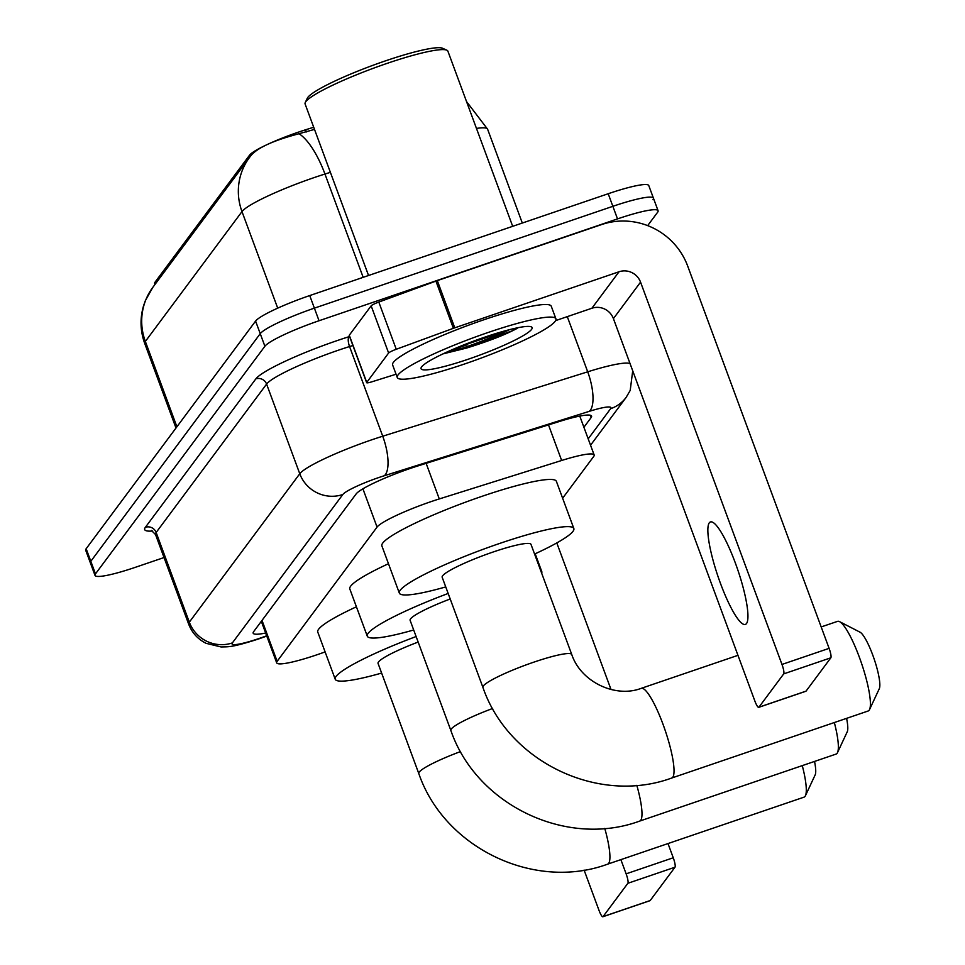 <?xml version="1.0" encoding="UTF-8"?>
<svg xmlns="http://www.w3.org/2000/svg" width="965" height="965" viewBox="0 0 965 965"><rect width="100%" height="100%" fill="white"/><g stroke="black" fill="none" stroke-linecap="round" stroke-linejoin="round"><path stroke-width="1.45" d="M562.631 498.217L593.692 456.481A50.747 6.538 159.7 0 0 594.151 454.961A50.747 6.538 159.7 0 0 561.654 460.486L439.292 498.929A50.747 6.538 159.7 0 0 431.21 501.571A50.747 6.538 159.7 0 0 377.062 527.083L277.148 661.327A50.747 6.538 159.7 0 0 276.69 662.859A50.747 6.538 159.7 0 0 325.108 651.906M268.608 143.894A45.669 5.886 -20.3 0 1 298.33 132.169A45.669 5.886 -20.3 0 1 305.603 129.78L313.709 127.235M154.991 284.446L154.641 283.529A45.669 5.886 -20.3 0 1 155.063 282.154L249.597 155.124A45.669 5.886 -20.3 0 1 265.037 145.57M314.506 129.406L292.564 135.51C271.72 141.445 258.065 147.886 251.588 154.822L249.477 157.488A59.203 57.586 -143.3 0 1 251.588 154.822M164.038 557.541L135.583 567.239A50.747 6.538 -20.3 0 1 95.016 575.417L90.36 562.836A50.747 6.538 -20.3 0 1 90.819 561.304L260.236 333.661A50.747 6.538 -20.3 0 1 314.385 308.149L612.859 206.317A50.747 6.538 -20.3 0 1 653.426 198.139L648.77 185.557A50.747 6.538 -20.3 0 0 608.203 193.736L309.729 295.567A50.747 6.538 -20.3 0 0 255.58 321.08L86.162 548.723A50.747 6.538 -20.3 0 0 85.704 550.243L90.36 562.836A50.747 6.538 -20.3 0 1 90.819 561.304L260.236 333.661A50.747 6.538 -20.3 0 1 314.385 308.149L612.859 206.317A50.747 6.538 -20.3 0 1 653.426 198.139A50.747 6.538 -20.3 0 1 652.967 199.671M583.909 427.254L591.111 417.592A50.747 6.538 159.7 0 0 591.569 416.06A50.747 6.538 159.7 0 0 559.073 421.584L418.352 465.793A50.747 6.538 159.7 0 0 410.27 468.447A50.747 6.538 159.7 0 0 356.121 493.959L253.638 631.665A50.747 6.538 159.7 0 0 253.168 633.197A50.747 6.538 159.7 0 0 265.652 633.04M95.016 575.417A50.747 6.538 -20.3 0 1 95.475 573.885L264.892 346.254A50.747 6.538 -20.3 0 1 319.041 320.742L617.516 218.898A50.747 6.538 -20.3 0 1 658.082 210.732A50.747 6.538 -20.3 0 1 657.623 212.252L647.672 225.617M746.524 623.523A54.124 10.422 -108.8 0 0 736.597 566.455A54.124 10.422 -108.8 0 0 710.421 521.956A54.124 10.422 -108.8 0 0 709.275 522.837A54.124 10.422 -108.8 0 0 719.202 579.905A54.124 10.422 -108.8 0 0 745.378 624.403A54.124 10.422 -108.8 0 0 746.524 623.523M500.919 333.299A67.659 8.709 -20.3 0 1 462.573 348.148A67.659 8.709 -20.3 0 1 461.113 348.642M366.736 382.43A8.456 1.086 159.7 0 0 366.652 382.683L349.197 335.482A8.456 1.086 -20.3 0 1 349.27 335.229L366.736 382.43L388.618 353.021L371.151 305.833A8.456 1.086 -20.3 0 1 378.799 302.069L435.927 281.104A8.456 1.086 -20.3 0 1 437.314 280.622L601.569 224.58A67.659 65.813 -143.3 0 1 687.683 266.063L829.104 648.359A8.456 1.628 71.2 0 1 830.841 657.804L783.713 673.884A8.456 1.628 -108.8 0 0 781.976 664.439L640.555 282.142A16.912 16.453 36.7 0 0 619.023 271.768L454.768 327.823A8.456 1.086 159.7 0 0 453.393 328.305L396.253 349.27A8.456 1.086 159.7 0 0 388.618 353.021M349.27 335.229L371.151 305.833M555.599 320.621L591.883 308.245A16.912 16.453 36.7 0 1 613.414 318.619L754.823 700.916A8.456 1.628 -108.8 0 0 758.731 707.345A8.456 1.628 -108.8 0 0 758.912 707.212L806.04 691.133L830.841 657.804M758.912 707.212L783.713 673.884M366.652 382.683A8.456 1.086 159.7 0 0 372.068 381.754L396.048 374.227M368.546 275.495L305.097 103.967A76.114 9.807 -20.3 0 1 305.266 102.543L307.268 98.285A72.737 9.373 -20.3 0 1 385.385 60.892A72.737 9.373 -20.3 0 1 442.537 48.25L446.831 50.18A76.114 9.807 -20.3 0 1 447.881 51.145L512.68 226.317M305.266 102.543A76.114 9.807 -20.3 0 1 387.013 63.413A76.114 9.807 -20.3 0 1 446.831 50.18M464.889 363.877A84.57 10.892 -20.3 0 1 397.266 377.496A84.57 10.892 -20.3 0 1 488.29 332.43A84.57 10.892 -20.3 0 1 555.912 318.812A84.57 10.892 -20.3 0 1 464.889 363.877M397.266 377.496L392.61 364.915A84.57 10.892 -20.3 0 1 483.634 319.849A84.57 10.892 -20.3 0 1 551.256 306.231L555.912 318.812M484.78 337.147A59.203 7.624 -20.3 0 1 531.293 326.858A59.203 7.624 -20.3 0 1 468.399 359.161A59.203 7.624 -20.3 0 1 421.186 367.593A59.203 7.624 -20.3 0 1 484.78 337.147M442.995 353.878L466.36 348.124C488.567 341.248 505.503 334.662 517.192 328.365L511.546 331.092L465.637 347.376L446.964 352.032M457.603 347.412L509.822 329.584M571.75 654.499A47.357 6.104 159.7 0 0 533.874 662.135A47.357 6.104 159.7 0 0 483.344 685.946A47.357 6.104 159.7 0 0 482.91 687.37L442.163 577.239A47.357 6.104 159.7 0 1 493.139 552.004A47.357 6.104 159.7 0 1 531.003 544.381L571.75 654.499C580.882 681.99 615.477 698.274 641.206 688.347A47.357 9.119 71.2 0 1 664.101 727.284A47.357 9.119 71.2 0 1 672.786 777.223A47.357 9.119 71.2 0 1 671.797 777.995L868.15 711A47.357 9.119 -108.8 0 0 869.151 710.228A47.357 9.119 -108.8 0 0 869.549 709.552A47.357 9.119 -108.8 0 0 861.492 663.232A47.357 9.119 -108.8 0 0 839.562 621.641A47.357 9.119 -108.8 0 0 837.572 621.351L821.179 626.936M445.746 586.913A93.038 11.978 -20.3 0 1 399.329 593.089A93.038 11.978 -20.3 0 1 499.46 543.512A93.038 11.978 -20.3 0 1 573.837 528.531A93.038 11.978 -20.3 0 1 534.586 554.055M399.329 593.089L381.875 545.888A93.038 11.978 -20.3 0 1 482.005 496.324A93.038 11.978 -20.3 0 1 556.383 481.342L573.837 528.531M839.562 621.641L860.02 632.184A30.446 5.862 71.2 0 1 874.121 658.926A30.446 5.862 71.2 0 1 879.296 688.696L869.549 709.552M636.828 785.329A47.357 9.119 71.2 0 1 640.736 820.298A47.357 9.119 71.2 0 1 639.735 821.07L836.1 754.075A47.357 9.119 -108.8 0 0 837.101 753.303A47.357 9.119 -108.8 0 0 837.499 752.628A47.357 9.119 -108.8 0 0 834.339 722.532M450.209 598.988A47.357 6.104 159.7 0 0 410.113 620.314L450.848 730.445C476.3 804.822 566.286 848.151 639.735 821.07M413.683 629.988A93.038 11.978 -20.3 0 1 367.279 636.164A93.038 11.978 -20.3 0 1 448.17 593.463M367.279 636.164L349.812 588.964A93.038 11.978 -20.3 0 1 388.473 563.729M540.677 570.508A93.038 11.978 -20.3 0 1 541.787 571.606A93.038 11.978 -20.3 0 1 541.655 573.174M846.595 718.358A30.446 5.862 71.2 0 1 847.246 731.772L837.499 752.628M604.766 828.404A47.357 9.119 71.2 0 1 608.674 863.373A47.357 9.119 71.2 0 1 607.673 864.145L804.038 797.15A47.357 9.119 -108.8 0 0 805.039 796.378A47.357 9.119 -108.8 0 0 805.437 795.703A47.357 9.119 -108.8 0 0 802.277 765.607M418.159 642.063A47.357 6.104 159.7 0 0 378.051 663.389L418.786 773.52C444.25 847.897 534.236 891.226 607.673 864.145M381.633 673.063A93.038 11.978 -20.3 0 1 335.217 679.239A93.038 11.978 -20.3 0 1 416.108 636.538M335.217 679.239L317.762 632.039A93.038 11.978 -20.3 0 1 356.411 606.804M814.532 761.433A30.446 5.862 71.2 0 1 815.184 774.847L805.437 795.703M556.793 542.921L611.014 689.505M667.997 843.567L673.256 857.764A8.456 1.628 71.2 0 1 674.993 867.209L627.865 883.289A8.456 1.628 -108.8 0 0 626.128 873.844L620.881 859.646M584.09 870.056L598.988 910.321A8.456 1.628 -108.8 0 0 602.884 916.75A8.456 1.628 -108.8 0 0 603.065 916.617L650.193 900.538L674.993 867.209M603.065 916.617L627.865 883.289M426.132 463.357L439.292 498.929M305.603 129.78L306.412 131.952M155.063 282.154L155.606 283.613M249.597 155.124L250.152 156.607M362.912 488.821L377.062 527.083M548.506 424.914L561.654 460.486M262.01 620.411L277.148 661.327M330.392 172.337L324.952 174.038A67.659 8.709 159.7 0 0 314.192 177.572A67.659 8.709 159.7 0 0 241.986 211.588A59.203 57.586 -143.3 0 1 249.477 157.488L152.832 287.341A59.203 57.586 36.7 0 0 145.353 341.441A67.659 8.709 159.7 0 0 144.726 343.48C140.202 330.923 139.853 318.245 143.652 305.471L145.413 300.537L152.832 287.341M299.234 133.858A59.203 21.23 -107.4 0 1 324.952 174.038L363.166 277.329M466.529 101.554L487.602 129.201A67.659 8.709 159.7 0 0 476.457 128.417M277.703 308.149L241.986 211.588L145.353 341.441L176.909 426.783M86.162 548.723L95.475 573.885M255.58 321.08L264.892 346.254M309.729 295.567L319.041 320.742M608.203 193.736L617.516 218.898M588.192 438.834L610.628 408.678A33.835 4.355 159.7 0 0 589.277 411.343L384.311 475.733A33.835 4.355 159.7 0 0 378.919 477.494A33.835 4.355 159.7 0 0 342.828 494.502L232.372 642.907A33.835 4.355 159.7 0 0 259.115 638.48A33.835 4.355 159.7 0 0 264.639 636.526L266.666 635.778M264.639 636.526A33.835 0.7 -110.1 0 1 264.651 636.816L258.403 639.035C231.202 647.744 228.524 646.707 221.082 646.96L206.136 643.341C197.861 639.216 192.047 632.847 188.694 624.198A67.659 8.709 -20.3 0 1 189.321 622.172L299.765 473.755A67.659 8.709 -20.3 0 1 371.959 439.738A67.659 8.709 -20.3 0 1 382.731 436.216L349.559 346.544A67.659 8.709 159.7 0 0 338.787 350.066A67.659 8.709 159.7 0 0 266.593 384.082L156.149 532.487A67.659 8.709 159.7 0 0 155.522 534.526L151.457 530.497M152.675 531.015A76.114 9.807 -20.3 0 1 145.377 527.3L255.834 378.895A8.456 8.227 -143.3 0 1 266.593 384.082L299.765 473.755A33.835 32.907 36.7 0 0 342.828 494.502M255.834 378.895A76.114 9.807 -20.3 0 1 337.05 340.633A76.114 9.807 -20.3 0 1 349.161 336.652L349.583 336.532M384.311 475.733A33.835 12.135 -107.4 0 0 382.731 436.216L587.709 371.815L567.287 316.641M589.277 411.343A33.835 12.135 -107.4 0 0 587.709 371.815A67.659 8.709 -20.3 0 1 630.036 363.564M352.901 345.494L349.559 346.544A8.456 3.028 72.6 0 1 349.161 336.652M232.372 642.907A33.835 32.907 36.7 0 1 189.321 622.172L156.149 532.487A8.456 8.227 -143.3 0 0 145.377 527.3M610.628 408.678A33.835 32.907 36.7 0 0 626.128 397.411L630.205 390.427L632.714 370.789M590.23 415.203L591.111 417.592M613.414 318.619L640.555 282.142M591.883 308.245L619.023 271.768M437.314 280.622L454.768 327.823M781.976 664.439L829.104 648.359M453.393 328.305L435.927 281.104M378.799 302.069L396.253 349.27M467.579 344.626A67.659 8.709 -20.3 0 1 461.982 346.568A67.659 8.709 -20.3 0 1 451.475 350.018M508.434 330.199A69.347 8.926 -20.3 0 1 464.768 347.617M492.645 708.479A47.357 6.104 159.7 0 0 451.282 729.021A47.357 6.104 159.7 0 0 450.848 730.445M460.582 751.554A47.357 6.104 159.7 0 0 419.22 772.097A47.357 6.104 159.7 0 0 418.786 773.52M626.128 873.844L673.256 857.764M579.772 416.084L594.151 454.961M261.322 621.327L276.69 662.859M144.726 343.48L175.992 428.014M487.602 129.201L522.306 223.036M658.082 210.732L653.426 198.139M188.694 624.198L155.522 534.526M590.556 445.215L626.128 397.411M264.651 636.816L266.774 636.044M758.731 707.345L805.859 691.266M641.206 688.347L737.972 655.332M482.91 687.37C508.362 761.747 598.348 805.075 671.797 777.995M541.787 571.606L535.189 553.777M602.884 916.75L650.012 900.671"/></g></svg>
